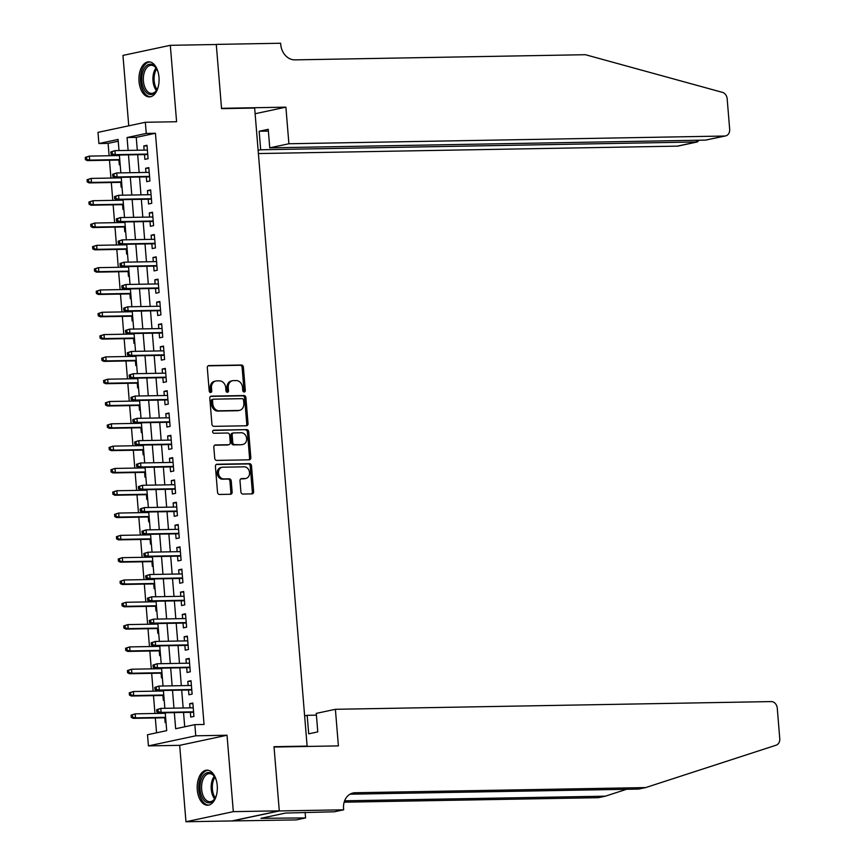 <?xml version="1.0" encoding="UTF-8"?>
<svg xmlns="http://www.w3.org/2000/svg" width="865" height="865" viewBox="0 0 865 865"><rect width="100%" height="100%" fill="white"/><g stroke="black" fill="none" stroke-linecap="round" stroke-linejoin="round"><path stroke-width="1.3" d="M244.168 391.986A1.546 1.254 78 0 0 245.303 390.429L243.389 367.16A2.206 1.795 78 0 0 241.411 365.008L208.919 365.581A2.206 1.795 78 0 0 207.297 367.809L209.211 391.077A1.546 1.254 78 0 0 211.73 391.023L211.482 388.017A7.061 5.741 78 0 1 215.785 381.011A7.061 5.741 78 0 1 216.683 380.903L219.396 380.86A7.061 5.741 78 0 1 225.743 387.769L225.992 390.775A1.546 1.254 78 0 0 228.522 390.731L228.274 387.715A7.061 5.741 78 0 1 232.577 380.708A7.061 5.741 78 0 1 233.474 380.611L236.177 380.557A7.061 5.741 78 0 1 242.535 387.466L242.773 390.472A1.546 1.254 78 0 0 244.168 391.986M243.681 391.877A1.546 1.254 78 0 0 244.027 390.71L242.113 367.441A2.206 1.795 78 0 0 240.124 365.279L208.097 365.852M210.108 392.472A1.546 1.254 78 0 0 210.454 391.304L210.206 388.288L211.482 388.017M226.89 392.18A1.546 1.254 78 0 0 227.236 391.002L226.987 387.996L228.274 387.715M217.234 785.571A17.538 10.077 -91 0 0 206.94 770.164A17.538 10.077 -91 0 0 197.274 789.832A17.538 10.077 -91 0 0 207.568 805.229A17.538 10.077 -91 0 0 217.234 785.571M158.998 77.245A17.538 10.077 -91 0 0 148.715 61.837A17.538 10.077 -91 0 0 139.038 81.494A17.538 10.077 -91 0 0 149.331 96.902A17.538 10.077 -91 0 0 158.998 77.245M240.903 491.882A2.206 1.795 78 0 0 242.892 494.045L252.007 493.883A2.206 1.795 78 0 0 253.629 491.655L251.499 465.813A2.206 1.795 78 0 0 249.52 463.662L217.029 464.235A2.206 1.795 78 0 0 215.407 466.462L217.526 492.293A2.206 1.795 78 0 0 219.515 494.456L230.523 494.261A2.206 1.795 78 0 0 232.144 492.034L231.236 480.983A2.206 1.795 78 0 0 229.257 478.821L223.797 478.918A5.904 4.801 78 0 1 218.531 473.609A5.904 4.801 78 0 1 222.078 467.284A5.904 4.801 78 0 1 222.835 467.208L244.222 466.819A5.904 4.801 78 0 1 249.477 472.139A5.904 4.801 78 0 1 245.93 478.453A5.904 4.801 78 0 1 245.184 478.54L241.616 478.605A2.206 1.795 78 0 0 239.994 480.821L240.903 491.882M279.287 810.84L231.939 820.939L185.964 821.75L233.312 811.651L279.287 810.84L274.01 746.7L307.118 746.106L254.656 108.06L221.559 108.644L216.282 44.504L170.308 45.315L176.59 121.727L145.331 122.279L146.25 133.437L155.44 133.275L204.054 724.481L194.852 724.643L195.771 735.801L148.423 745.89L147.504 734.742L166.707 730.644L165.237 712.771M233.312 811.651L227.03 735.239L195.771 735.801M246.406 425.775A2.206 1.795 78 0 0 248.028 423.558L245.909 397.716A2.206 1.795 78 0 0 243.919 395.554L211.428 396.127A2.206 1.795 78 0 0 209.806 398.354L211.925 424.196A2.206 1.795 78 0 0 213.915 426.348L246.406 425.775M248.698 431.765L250.828 457.607A2.206 1.795 78 0 1 249.207 459.823L216.715 460.407A2.206 1.795 78 0 1 214.725 458.245L213.817 447.183A2.206 1.795 78 0 1 215.439 444.967L228.62 444.729A2.206 1.795 78 0 0 230.241 442.512L229.647 435.171A2.206 1.795 78 0 0 227.657 433.019L213.936 433.257A1.546 1.254 78 0 1 213.687 430.197L246.72 429.613A2.206 1.795 78 0 1 248.698 431.765L247.422 432.035L249.553 457.877L250.828 457.607M170.308 45.315L122.96 55.414L128.744 125.814M164.761 717.788L165.15 722.556L166.026 722.372M162.923 695.471L163.323 700.25L164.188 700.066M161.095 673.165L161.485 677.944L162.35 677.749M159.257 650.858L159.647 655.627L160.522 655.443M157.008 623.546L157.052 624.087M157.419 628.552L157.819 633.321L158.684 633.137M155.592 606.235L155.981 611.014L156.846 610.82M153.754 583.929L154.143 588.697L155.019 588.514M151.516 556.617L151.559 557.157M151.926 561.623L152.316 566.391L153.181 566.207M150.088 539.306L150.478 544.085L151.353 543.901M148.25 517L148.65 521.768L149.515 521.584M146.012 489.687L146.055 490.228M146.423 494.694L146.812 499.462L147.677 499.278M144.585 472.377L144.974 477.156L145.85 476.972M142.747 450.07L143.147 454.839L144.012 454.655M140.919 427.764L141.309 432.532L142.174 432.349M139.081 405.447L139.47 410.226L140.346 410.042M137.243 383.141L137.643 387.909L138.508 387.725M135.416 360.835L135.805 365.603L136.67 365.419M133.578 338.518L133.967 343.297L134.843 343.113M131.75 316.212L132.14 320.98L133.005 320.796M129.912 293.905L130.301 298.674L131.177 298.49M128.074 271.588L128.474 276.368L129.339 276.184M126.247 249.282L126.636 254.061L127.501 253.867M124.409 226.976L124.798 231.744L125.674 231.561M122.16 199.664L122.203 200.204M122.571 204.67L122.971 209.438L123.836 209.254M120.743 182.353L121.132 187.132L121.997 186.937M144.498 154.586L144.898 159.355L148.088 158.673L146.996 145.288L143.795 145.969L144.131 150.121M146.336 176.893L146.726 181.672L149.926 180.99L148.823 167.605L145.623 168.286L145.969 172.427M148.164 199.21L148.564 203.978L151.764 203.297L150.661 189.911L147.461 190.592L147.807 194.744M150.002 221.516L150.391 226.284L153.592 225.603L152.5 212.217L149.299 212.898L149.634 217.05M151.84 243.822L152.229 248.601L155.43 247.92L154.327 234.534L151.126 235.215L151.472 239.356M153.667 266.139L154.067 270.907L157.268 270.226L156.165 256.84L152.964 257.521L153.3 261.673M155.505 288.445L155.895 293.213L159.095 292.532L157.992 279.146L154.803 279.828L155.138 283.979M157.344 310.751L157.733 315.53L160.933 314.849L159.83 301.463L156.63 302.144L156.976 306.286M159.171 333.068L159.571 337.837L162.761 337.155L161.669 323.769L158.468 324.451L158.803 328.603M161.009 355.374L161.398 360.143L164.599 359.462L163.496 346.076L160.295 346.757L160.641 350.909M162.847 377.681L163.236 382.46L166.437 381.779L165.334 368.393L162.133 369.074L162.479 373.215M164.674 399.998L165.074 404.766L168.264 404.085L167.172 390.699L163.972 391.38L164.307 395.532M166.513 422.304L166.902 427.072L170.102 426.391L168.999 413.005L165.799 413.686L166.145 417.838M168.34 444.61L168.74 449.389L171.94 448.697L170.838 435.311L167.637 436.003L167.983 440.144M170.178 466.927L170.567 471.695L173.768 471.014L172.676 457.628L169.475 458.309L169.81 462.461M172.016 489.233L172.405 494.002L175.606 493.32L174.503 479.934L171.302 480.616L171.648 484.768M173.843 511.539L174.243 516.318L177.444 515.626L176.341 502.241L173.141 502.933L173.476 507.074M175.681 533.846L176.071 538.625L179.271 537.943L178.168 524.558L174.979 525.239L175.314 529.38M177.52 556.163L177.909 560.931L181.109 560.25L180.006 546.864L176.806 547.545L177.152 551.697M179.347 578.469L179.747 583.237L182.937 582.556L181.845 569.17L178.644 569.851L178.979 574.003M181.185 600.775L181.574 605.554L184.775 604.873L183.672 591.487L180.471 592.168L180.817 596.309M183.023 623.092L183.412 627.86L186.613 627.179L185.51 613.793L182.31 614.474L182.656 618.626M184.851 645.398L185.24 650.166L188.44 649.485L187.348 636.099L184.148 636.781L184.483 640.933M186.689 667.704L187.078 672.483L190.278 671.802L189.176 658.416L185.975 659.098L186.321 663.239M188.516 690.021L188.916 694.79L192.117 694.108L191.014 680.723L187.813 681.404L188.159 685.556M155.44 133.275L136.248 137.373L137.308 150.24M137.676 154.705L139.146 172.557M139.514 177.022L140.973 194.863M141.341 199.328L142.812 217.169M143.179 221.635L144.639 239.486M145.006 243.952L146.477 261.792M146.845 266.258L148.315 284.098M148.683 288.564L150.142 306.415M150.51 310.881L151.981 328.722M152.348 333.187L153.819 351.028M154.186 355.493L155.646 373.334M156.014 377.8L157.484 395.651M157.852 400.117L159.322 417.957M159.69 422.423L161.149 440.263M161.517 444.729L162.988 462.58M163.355 467.046L164.815 484.887M165.183 489.352L166.653 507.193M167.021 511.658L168.491 529.51M168.859 533.975L170.319 551.816M170.686 556.282L172.157 574.122M172.524 578.588L173.995 596.439M174.362 600.905L175.822 618.745M176.19 623.211L177.66 641.052M178.028 645.517L179.498 663.369M179.855 667.834L181.326 685.675M181.693 690.14L183.164 707.981M183.531 712.446L184.71 726.805M190.354 712.327L190.743 717.096L193.944 716.415L192.852 703.029L189.651 703.71L189.986 707.862M118.246 141.211L108.093 143.374L109.109 155.743M109.477 160.209L110.947 178.06M111.315 182.526L112.785 200.366M113.142 204.832L114.613 222.673M114.98 227.138L116.451 244.99M116.818 249.455L118.278 267.296M118.646 271.761L120.116 289.602M120.484 294.068L121.954 311.919M122.322 316.385L123.782 334.225M124.149 338.691L125.62 356.531M125.987 360.997L127.458 378.848M127.825 383.314L129.285 401.155M129.653 405.62L131.123 423.461M131.491 427.926L132.961 445.767M133.318 450.233L134.789 468.084M135.156 472.55L136.627 490.39M136.994 494.856L138.454 512.696M138.822 517.162L140.292 535.013M140.66 539.479L142.13 557.32M142.498 561.785L143.958 579.626M144.325 584.091L145.796 601.943M146.163 606.408L147.634 624.249M148.001 628.714L149.461 646.555M149.829 651.021L151.299 668.872M151.667 673.338L153.137 691.178M153.494 695.644L154.965 713.484M155.332 717.95L156.554 732.806M118.905 160.047L119.294 164.815L120.17 164.631M305.399 746.473L307.118 746.106M227.03 735.239L179.682 745.338L185.964 821.75M179.682 745.338L148.423 745.89M108.093 143.374L98.902 143.536L97.983 132.377L145.331 122.279M174.33 712.609L175.66 728.73L194.852 724.643M146.25 133.437L127.058 137.535L128.117 150.402M128.485 154.867L129.945 172.719M130.312 177.184L131.783 195.025M132.15 199.491L133.61 217.331M133.978 221.797L135.448 239.648M135.816 244.114L137.286 261.954M137.654 266.42L139.114 284.261M139.481 288.726L140.952 306.578M141.319 311.043L142.79 328.884M143.157 333.349L144.617 351.19M144.985 355.656L146.455 373.507M146.823 377.973L148.293 395.813M148.661 400.279L150.121 418.119M150.488 422.585L151.959 440.426M152.327 444.891L153.786 462.743M154.154 467.208L155.624 485.049M155.992 489.514L157.462 507.355M157.83 511.821L159.29 529.672M159.657 534.138L161.128 551.978M161.496 556.444L162.966 574.284M163.334 578.75L164.793 596.601M165.161 601.067L166.631 618.908M166.999 623.373L168.47 641.214M168.837 645.679L170.297 663.531M170.665 667.996L172.135 685.837M172.503 690.302L173.962 708.143M119.013 150.564L118.094 139.438L98.902 143.536M164.869 708.305L163.399 690.465M163.031 685.999L161.56 668.158M161.193 663.693L159.733 645.841M159.365 641.376L157.895 623.535M157.527 619.07L156.057 601.229M155.7 596.764L154.23 578.912M153.862 574.447L152.391 556.606M152.024 552.14L150.564 534.3M150.196 529.834L148.726 511.983M148.358 507.517L146.888 489.677M146.52 485.211L145.06 467.37M144.693 462.905L143.222 445.053M142.855 440.588L141.384 422.747M141.017 418.282L139.557 400.441M139.189 395.975L137.719 378.124M137.351 373.658L135.881 355.818M135.524 351.352L134.053 333.512M133.686 329.046L132.215 311.205M131.848 306.74L130.388 288.888M130.02 284.423L128.55 266.582M128.182 262.117L126.712 244.276M126.344 239.81L124.884 221.959M124.517 217.493L123.046 199.653M122.679 195.187L121.208 177.347M120.841 172.881L119.381 155.03M136.248 137.373L127.058 137.535M143.795 145.969L147.039 145.915M145.623 168.286L148.877 168.221M147.461 190.592L150.715 190.538M149.299 212.898L152.543 212.844M151.126 235.215L154.381 235.15M152.964 257.521L156.219 257.467M154.803 279.828L158.046 279.773M156.63 302.144L159.884 302.08M158.468 324.451L161.712 324.397M160.295 346.757L163.55 346.703M162.133 369.074L165.388 369.009M163.972 391.38L167.215 391.326M165.799 413.686L169.053 413.632M167.637 436.003L170.892 435.938M169.475 458.309L172.719 458.255M171.302 480.616L174.557 480.562M173.141 502.933L176.395 502.868M174.979 525.239L178.222 525.185M176.806 547.545L180.061 547.491M178.644 569.851L181.888 569.797M180.471 592.168L183.726 592.103M182.31 614.474L185.564 614.42M184.148 636.781L187.391 636.726M185.975 659.098L189.23 659.033M187.813 681.404L191.068 681.35M189.651 703.71L192.895 703.656M232.577 380.708L231.29 380.989A7.061 5.741 78 0 0 226.987 387.996M215.785 381.011L214.509 381.281A7.061 5.741 78 0 0 210.206 388.288M245.941 425.785A2.206 1.795 78 0 0 246.752 423.828L244.622 397.986A2.206 1.795 78 0 0 242.643 395.824L210.617 396.397M243.573 400.171A1.546 1.254 78 0 0 242.189 398.657L213.666 399.165A1.546 1.254 78 0 0 212.531 400.722L212.79 403.89A7.061 5.741 78 0 0 219.137 410.799L238.632 410.453A7.061 5.741 78 0 0 239.529 410.345A7.061 5.741 78 0 0 243.833 403.339L243.573 400.171M213.287 399.241L212.39 399.435A1.546 1.254 78 0 0 211.255 400.992L212.531 400.722M239.529 410.345L238.253 410.626A7.061 5.741 78 0 1 237.356 410.724L217.861 411.07A7.061 5.741 78 0 1 211.514 404.16L211.255 400.992M248.742 459.834A2.206 1.795 78 0 0 249.553 457.877M214.628 445.226L227.344 444.999A2.206 1.795 78 0 0 227.884 444.891M213.017 430.456L246.72 429.613M242.297 444.491A5.904 4.801 78 0 0 243.043 444.405A5.904 4.801 78 0 0 246.59 438.09A5.904 4.801 78 0 0 241.324 432.77L233.799 432.911A2.206 1.795 78 0 0 232.166 435.127L232.772 442.469A2.206 1.795 78 0 0 234.761 444.621L241.011 444.761A5.904 4.801 78 0 0 241.768 444.675L243.043 444.405M232.512 433.181A2.206 1.795 78 0 0 230.89 435.398L232.166 435.127M241.011 444.761L233.474 444.891A2.206 1.795 78 0 1 231.496 442.739L230.89 435.398M247.422 432.035A2.206 1.795 78 0 0 245.433 429.883M245.93 478.453L244.654 478.723A5.904 4.801 78 0 1 243.898 478.81L240.805 478.864M222.078 467.284L220.802 467.565A5.904 4.801 78 0 0 217.256 473.879A5.904 4.801 78 0 0 222.51 479.188L223.797 478.918M230.058 494.272A2.206 1.795 78 0 0 230.869 492.315L229.96 481.254A2.206 1.795 78 0 0 227.971 479.091L222.51 479.188M251.542 493.883A2.206 1.795 78 0 0 252.342 491.925L250.223 466.094A2.206 1.795 78 0 0 248.233 463.932L216.207 464.505M85.235 157.419L85.408 159.647L86.695 159.376L86.511 157.138L85.235 157.419L89.344 156.1L89.668 160.112L87.365 160.609L119.792 160.025M86.695 159.376L89.668 160.112L119.748 159.582M86.511 157.138L89.344 156.1L119.424 155.559M87.365 160.609L85.408 159.647M110.828 151.959L111.012 154.186L112.288 153.916L112.104 151.689L110.828 151.959L114.937 150.64L147.385 150.067M112.104 151.689L114.937 150.64L115.261 154.651L112.958 155.149L147.753 154.532M112.288 153.916L115.261 154.651L147.71 154.078M111.012 154.186L112.958 155.149M158.544 85.505A15.17 8.726 89 0 1 156.814 90.025A15.17 8.726 89 0 1 143.633 88.468A15.17 8.726 89 0 1 144.585 67.967A15.17 8.726 89 0 1 156.435 68.443A15.17 8.726 89 0 1 157.354 70.216A15.17 8.726 89 0 1 158.317 72.909M156.673 68.854A14.045 8.077 -91 0 0 151.159 65.275A14.045 8.077 -91 0 0 144.087 73.125A14.045 8.077 -91 0 0 145.06 87.776A14.045 8.077 -91 0 0 151.656 93.377A14.045 8.077 -91 0 0 157.041 89.603A13.591 7.817 -91 0 1 155.754 87.311A13.591 7.817 -91 0 1 156.673 68.854M159.084 78.607A10.002 5.752 -91 0 0 159.106 79.775M149.894 61.934A17.419 10.012 -91 0 0 141.352 71.882A17.419 10.012 -91 0 0 142.617 89.819A17.419 10.012 -91 0 0 150.51 96.761M216.769 793.832A15.17 8.726 89 0 1 215.05 798.363A15.17 8.726 89 0 1 201.869 796.795A15.17 8.726 89 0 1 202.821 776.305A15.17 8.726 89 0 1 214.661 776.77A15.17 8.726 89 0 1 215.59 778.543A15.17 8.726 89 0 1 216.553 781.236M215.277 797.93A13.591 7.817 -91 0 1 213.99 795.638A13.591 7.817 -91 0 1 214.909 777.192A14.045 8.077 -91 0 0 209.395 773.613A14.045 8.077 -91 0 0 202.324 781.452A14.045 8.077 -91 0 0 203.297 796.103A14.045 8.077 -91 0 0 209.892 801.704A14.045 8.077 -91 0 0 215.277 797.941M217.32 786.934A10.002 5.752 -91 0 0 217.342 788.101M208.13 770.272A17.419 10.012 -91 0 0 199.588 780.208A17.419 10.012 -91 0 0 200.853 798.146A17.419 10.012 -91 0 0 208.746 805.088M258.397 153.559L677.349 146.131L696.487 142.044L696.336 140.271M288.899 143.752L724.708 136.032A6.747 5.482 78 0 0 725.562 135.935A6.747 5.482 78 0 0 729.671 129.242L727.162 98.783A6.747 5.482 78 0 0 722.437 92.36L585.432 54.711L294.889 59.869A15.732 12.791 -102 0 1 280.736 44.472L280.638 43.25L216.272 44.396L221.526 108.309L285.893 107.163L288.899 143.752L269.761 147.839L268.237 129.317L259.154 131.253L260.679 149.775L697.298 141.957L678.214 146.034A6.747 5.482 -102 0 1 677.349 146.131M260.679 149.775L258.127 150.315M216.272 44.396L215.699 44.515M285.893 107.163L255.121 113.726M269.761 147.839L705.57 140.108L724.708 136.032M259.154 131.253L268.388 131.091M725.562 135.935L705.57 140.108M699.104 140.227L697.298 141.957M335.393 709.3L771.202 701.58A6.747 5.482 78 0 1 777.267 708.176L779.765 738.624A6.747 5.482 78 0 1 776.11 745.198L645.679 787.582L355.147 792.74A15.732 12.791 78 0 0 353.147 792.967A15.732 12.791 78 0 0 343.556 808.58L343.654 809.813L279.298 810.948L274.043 747.036L338.399 745.89L335.393 709.3L316.266 713.387L317.779 731.898L308.697 733.834L307.172 715.323L316.406 715.16M343.654 809.813L334.377 811.792L285.623 813.046L260.927 818.322L305.583 817.922L296.306 819.901L231.939 820.939M231.95 821.047L279.298 810.948M645.679 787.582L638.673 789.075L349.99 794.2M344.616 800.806L605.338 796.189L598.331 797.681L344.151 802.19M605.338 796.189L626.552 789.291M304.631 715.863L307.172 715.323M305.583 817.922L305.118 812.3M266.442 818.225L266.355 817.166M87.062 179.725L87.246 181.953L88.522 181.682L88.349 179.455L87.062 179.725L91.171 178.406L91.506 182.429L89.203 182.915L121.619 182.342M88.522 181.682L91.506 182.429L121.587 181.888M88.349 179.455L91.171 178.406L121.251 177.876M89.203 182.915L87.246 181.953M88.9 202.032L89.084 204.27L90.36 203.989L90.176 201.761L88.9 202.032L93.009 200.712L93.334 204.735L91.03 205.221L123.457 204.648M90.36 203.989L93.334 204.735L123.425 204.194M90.176 201.761L93.009 200.712L123.09 200.183M91.03 205.221L89.084 204.27M90.728 224.349L90.912 226.576L92.198 226.306L92.014 224.067L90.728 224.349L94.836 223.029L95.172 227.041L92.869 227.538L125.295 226.954M92.198 226.306L95.172 227.041L125.252 226.511M92.014 224.067L94.836 223.029L124.928 222.489M92.869 227.538L90.912 226.576M92.566 246.655L92.75 248.882L94.025 248.612L93.842 246.384L92.566 246.655L96.675 245.336L97.01 249.347L94.707 249.844L127.123 249.271M94.025 248.612L97.01 249.347L127.09 248.817M93.842 246.384L96.675 245.336L126.755 244.806M94.707 249.844L92.75 248.882M112.655 174.265L112.839 176.492L114.126 176.222L113.942 173.995L112.655 174.265L116.764 172.946L149.223 172.373M113.942 173.995L116.764 172.946L117.099 176.968L114.796 177.455L149.591 176.838M114.126 176.222L117.099 176.968L149.548 176.384M112.839 176.492L114.796 177.455M114.494 196.571L114.677 198.809L115.953 198.528L115.769 196.301L114.494 196.571L118.602 195.263L151.051 194.679M115.769 196.301L118.602 195.263L118.927 199.274L116.624 199.761L151.418 199.145M115.953 198.528L118.927 199.274L151.386 198.701M114.677 198.809L116.624 199.761M116.332 218.888L116.516 221.116L117.791 220.845L117.608 218.607L116.332 218.888L120.44 217.569L152.889 216.996M117.608 218.607L120.44 217.569L120.765 221.581L118.462 222.078L153.256 221.462M117.791 220.845L120.765 221.581L153.213 221.008M116.516 221.116L118.462 222.078M118.159 241.194L118.343 243.422L119.63 243.151L119.446 240.924L118.159 241.194L122.268 239.875L154.716 239.302M119.446 240.924L122.268 239.875L122.603 243.898L120.3 244.384L155.084 243.768M119.63 243.151L122.603 243.898L155.051 243.314M118.343 243.422L120.3 244.384M94.404 268.961L94.588 271.188L95.864 270.918L95.68 268.691L94.404 268.961L98.513 267.642L98.837 271.664L96.534 272.151L128.961 271.578M95.864 270.918L98.837 271.664L128.928 271.123M95.68 268.691L98.513 267.642L128.593 267.112M96.534 272.151L94.588 271.188M119.997 263.501L120.181 265.739L121.457 265.458L121.273 263.23L119.997 263.501L124.106 262.192L156.554 261.608M121.273 263.23L124.106 262.192L124.43 266.204L122.127 266.69L156.922 266.074M121.457 265.458L124.43 266.204L156.889 265.631M120.181 265.739L122.127 266.69M96.231 291.267L96.415 293.505L97.702 293.235L97.518 290.997L96.231 291.267L100.34 289.959L100.675 293.97L98.372 294.468L130.799 293.884M97.702 293.235L100.675 293.97L130.756 293.44M97.518 290.997L100.34 289.959L130.431 289.418M98.372 294.468L96.415 293.505M121.824 285.818L122.008 288.045L123.295 287.775L123.111 285.536L121.824 285.818L125.933 284.499L158.392 283.925M123.111 285.536L125.933 284.499L126.268 288.51L123.965 289.007L158.76 288.391M123.295 287.775L126.268 288.51L158.717 287.937M122.008 288.045L123.965 289.007M98.069 313.584L98.253 315.812L99.529 315.541L99.345 313.314L98.069 313.584L102.178 312.265L102.513 316.276L100.199 316.774L132.626 316.201M99.529 315.541L102.513 316.276L132.594 315.747M99.345 313.314L102.178 312.265L132.258 311.735M100.199 316.774L98.253 315.812M123.663 308.124L123.846 310.351L125.122 310.081L124.938 307.854L123.663 308.124L127.771 306.805L160.22 306.232M124.938 307.854L127.771 306.805L128.107 310.827L125.803 311.314L160.587 310.697M125.122 310.081L128.107 310.827L160.555 310.243M123.846 310.351L125.803 311.314M99.908 335.89L100.091 338.118L101.367 337.847L101.183 335.62L99.908 335.89L104.016 334.571L104.341 338.593L102.038 339.08L134.464 338.507M101.367 337.847L104.341 338.593L134.421 338.053M101.183 335.62L104.016 334.571L134.097 334.041M102.038 339.08L100.091 338.118M125.501 330.43L125.684 332.668L126.96 332.387L126.777 330.16L125.501 330.43L129.609 329.122L162.058 328.538M126.777 330.16L129.609 329.122L129.934 333.133L127.631 333.62L162.425 333.003M126.96 332.387L129.934 333.133L162.393 332.56M125.684 332.668L127.631 333.62M101.735 358.196L101.919 360.435L103.205 360.164L103.022 357.926L101.735 358.196L105.844 356.888L106.179 360.9L103.876 361.386L136.292 360.813M103.205 360.164L106.179 360.9L136.259 360.37M103.022 357.926L105.844 356.888L135.935 356.348M103.876 361.386L101.919 360.435M127.328 352.747L127.512 354.974L128.799 354.704L128.615 352.466L127.328 352.747L131.437 351.428L163.896 350.855M128.615 352.466L131.437 351.428L131.772 355.439L129.469 355.937L164.263 355.32M128.799 354.704L131.772 355.439L164.22 354.866M127.512 354.974L129.469 355.937M103.573 380.514L103.757 382.741L105.033 382.471L104.849 380.232L103.573 380.514L107.682 379.194L108.006 383.206L105.703 383.703L138.13 383.13M105.033 382.471L108.006 383.206L138.097 382.676M104.849 380.232L107.682 379.194L137.762 378.665M105.703 383.703L103.757 382.741M129.166 375.053L129.35 377.281L130.626 377.01L130.442 374.783L129.166 375.053L133.275 373.734L165.723 373.161M130.442 374.783L133.275 373.734L133.61 377.756L131.307 378.243L166.091 377.627M130.626 377.01L133.61 377.756L166.058 377.172M129.35 377.281L131.307 378.243M105.411 402.82L105.584 405.047L106.871 404.777L106.687 402.549L105.411 402.82L109.52 401.501L109.844 405.523L107.541 406.009L139.968 405.436M106.871 404.777L109.844 405.523L139.925 404.982M106.687 402.549L109.52 401.501L139.6 400.971M107.541 406.009L105.584 405.047M131.004 397.359L131.188 399.598L132.464 399.316L132.28 397.089L131.004 397.359L135.113 396.04L167.561 395.467M132.28 397.089L135.113 396.04L135.437 400.062L133.134 400.549L167.929 399.933M132.464 399.316L135.437 400.062L167.886 399.489M131.188 399.598L133.134 400.549M107.238 425.126L107.422 427.364L108.698 427.083L108.525 424.856L107.238 425.126L111.347 423.818L111.682 427.829L109.379 428.316L141.795 427.743M108.698 427.083L111.682 427.829L141.763 427.299M108.525 424.856L111.347 423.818L141.428 423.277M109.379 428.316L107.422 427.364M132.832 419.676L133.015 421.904L134.302 421.633L134.118 419.395L132.832 419.676L136.94 418.357L169.399 417.784M134.118 419.395L136.94 418.357L137.275 422.369L134.972 422.866L169.756 422.25M134.302 421.633L137.275 422.369L169.724 421.796M133.015 421.904L134.972 422.866M109.076 447.443L109.26 449.67L110.536 449.4L110.352 447.162L109.076 447.443L113.185 446.124L113.51 450.135L111.207 450.633L143.633 450.06M110.536 449.4L113.51 450.135L143.601 449.605M110.352 447.162L113.185 446.124L143.266 445.594M111.207 450.633L109.26 449.67M134.67 441.983L134.853 444.21L136.129 443.94L135.946 441.712L134.67 441.983L138.778 440.663L171.227 440.09M135.946 441.712L138.778 440.663L139.103 444.675L136.8 445.172L171.594 444.556M136.129 443.94L139.103 444.675L171.562 444.102M134.853 444.21L136.8 445.172M110.904 469.749L111.088 471.976L112.374 471.706L112.191 469.479L110.904 469.749L115.013 468.43L115.348 472.452L113.045 472.939L145.471 472.366M112.374 471.706L115.348 472.452L145.428 471.912M112.191 469.479L115.013 468.43L145.104 467.9M113.045 472.939L111.088 471.976M136.508 464.289L136.692 466.527L137.968 466.246L137.784 464.018L136.508 464.289L140.617 462.97L173.065 462.397M137.784 464.018L140.617 462.97L140.941 466.992L138.638 467.478L173.433 466.862M137.968 466.246L140.941 466.992L173.389 466.419M136.692 466.527L138.638 467.478M112.742 492.055L112.926 494.293L114.202 494.012L114.018 491.785L112.742 492.055L116.851 490.747L117.186 494.758L114.883 495.245L147.299 494.672M114.202 494.012L117.186 494.758L147.266 494.229M114.018 491.785L116.851 490.747L146.931 490.206M114.883 495.245L112.926 494.293M138.335 486.606L138.519 488.833L139.806 488.563L139.622 486.325L138.335 486.606L142.444 485.287L174.892 484.714M139.622 486.325L142.444 485.287L142.779 489.298L140.476 489.795L175.26 489.179M139.806 488.563L142.779 489.298L175.227 488.725M138.519 488.833L140.476 489.795M114.58 514.372L114.764 516.6L116.04 516.329L115.856 514.091L114.58 514.372L118.689 513.053L119.013 517.065L116.71 517.562L149.137 516.989M116.04 516.329L119.013 517.065L149.094 516.535M115.856 514.091L118.689 513.053L148.769 512.523M116.71 517.562L114.764 516.6M140.173 508.912L140.357 511.139L141.633 510.869L141.449 508.642L140.173 508.912L144.282 507.593L176.73 507.02M141.449 508.642L144.282 507.593L144.606 511.604L142.303 512.102L177.098 511.485M141.633 510.869L144.606 511.604L177.065 511.031M140.357 511.139L142.303 512.102M116.407 536.678L116.591 538.906L117.878 538.636L117.694 536.408L116.407 536.678L120.516 535.359L120.851 539.382L118.548 539.868L150.975 539.295M117.878 538.636L120.851 539.382L150.932 538.841M117.694 536.408L120.516 535.359L150.607 534.83M118.548 539.868L116.591 538.906M142.001 531.218L142.184 533.446L143.471 533.175L143.287 530.948L142.001 531.218L146.109 529.899L178.568 529.326M143.287 530.948L146.109 529.899L146.445 533.921L144.141 534.408L178.936 533.792M143.471 533.175L146.445 533.921L178.893 533.348M142.184 533.446L144.141 534.408M118.246 558.985L118.429 561.223L119.705 560.942L119.521 558.714L118.246 558.985L122.354 557.666L122.679 561.688L120.376 562.174L152.802 561.601M119.705 560.942L122.679 561.688L152.77 561.158M119.521 558.714L122.354 557.666L152.435 557.136M120.376 562.174L118.429 561.223M143.839 553.524L144.022 555.763L145.298 555.492L145.115 553.254L143.839 553.524L147.947 552.216L180.396 551.632M145.115 553.254L147.947 552.216L148.283 556.227L145.98 556.714L180.763 556.098M145.298 555.492L148.283 556.227L180.731 555.654M144.022 555.763L145.98 556.714M120.084 581.302L120.267 583.529L121.543 583.259L121.359 581.021L120.084 581.302L124.192 579.982L124.517 583.994L122.214 584.491L154.64 583.907M121.543 583.259L124.517 583.994L154.597 583.464M121.359 581.021L124.192 579.982L154.273 579.442M122.214 584.491L120.267 583.529M145.677 575.841L145.861 578.069L147.137 577.798L146.953 575.571L145.677 575.841L149.786 574.522L182.234 573.949M146.953 575.571L149.786 574.522L150.11 578.534L147.807 579.031L182.602 578.415M147.137 577.798L150.11 578.534L182.569 577.961M145.861 578.069L147.807 579.031M121.911 603.608L122.095 605.835L123.381 605.565L123.198 603.337L121.911 603.608L126.02 602.289L126.355 606.311L124.052 606.798L156.468 606.224M123.381 605.565L126.355 606.311L156.435 605.77M123.198 603.337L126.02 602.289L156.1 601.759M124.052 606.798L122.095 605.835M147.504 598.148L147.688 600.375L148.975 600.105L148.791 597.877L147.504 598.148L151.613 596.828L184.072 596.255M148.791 597.877L151.613 596.828L151.948 600.851L149.645 601.337L184.44 600.721M148.975 600.105L151.948 600.851L184.396 600.267M147.688 600.375L149.645 601.337M123.749 625.914L123.933 628.152L125.209 627.871L125.025 625.644L123.749 625.914L127.858 624.595L128.182 628.617L125.879 629.104L158.306 628.531M125.209 627.871L128.182 628.617L158.273 628.077M125.025 625.644L127.858 624.595L157.938 624.065M125.879 629.104L123.933 628.152M149.342 620.454L149.526 622.692L150.802 622.411L150.618 620.183L149.342 620.454L153.451 619.145L185.899 618.562M150.618 620.183L153.451 619.145L153.786 623.157L151.483 623.643L186.267 623.027M150.802 622.411L153.786 623.157L186.235 622.584M149.526 622.692L151.483 623.643M125.587 648.231L125.76 650.458L127.047 650.188L126.863 647.95L125.587 648.231L129.696 646.912L130.02 650.923L127.717 651.421L160.144 650.837M127.047 650.188L130.02 650.923L160.101 650.394M126.863 647.95L129.696 646.912L159.776 646.371M127.717 651.421L125.76 650.458M151.18 642.771L151.364 644.998L152.64 644.728L152.456 642.49L151.18 642.771L155.289 641.452L187.737 640.879M152.456 642.49L155.289 641.452L155.613 645.463L153.31 645.96L188.105 645.344M152.64 644.728L155.613 645.463L188.062 644.89M151.364 644.998L153.31 645.96M127.415 670.537L127.598 672.765L128.874 672.494L128.69 670.267L127.415 670.537L131.523 669.218L131.858 673.23L129.555 673.727L161.971 673.154M128.874 672.494L131.858 673.23L161.939 672.7M128.69 670.267L131.523 669.218L161.604 668.688M129.555 673.727L127.598 672.765M153.008 665.077L153.192 667.304L154.478 667.034L154.294 664.807L153.008 665.077L157.116 663.758L189.576 663.185M154.294 664.807L157.116 663.758L157.452 667.78L155.149 668.267L189.932 667.65M154.478 667.034L157.452 667.78L189.9 667.196M153.192 667.304L155.149 668.267M129.253 692.843L129.436 695.071L130.712 694.8L130.529 692.573L129.253 692.843L133.361 691.524L133.686 695.547L131.383 696.033L163.809 695.46M130.712 694.8L133.686 695.547L163.777 695.006M130.529 692.573L133.361 691.524L163.442 690.994M131.383 696.033L129.436 695.071M154.846 687.383L155.03 689.621L156.305 689.34L156.122 687.113L154.846 687.383L158.955 686.075L191.403 685.491M156.122 687.113L158.955 686.075L159.279 690.086L156.976 690.573L191.771 689.956M156.305 689.34L159.279 690.086L191.738 689.513M155.03 689.621L156.976 690.573M131.08 715.15L131.264 717.388L132.55 717.117L132.367 714.879L131.08 715.15L135.189 713.841L135.524 717.853L133.221 718.35L165.648 717.766M132.55 717.117L135.524 717.853L165.604 717.323M132.367 714.879L135.189 713.841L165.28 713.301M133.221 718.35L131.264 717.388M156.684 709.7L156.868 711.927L158.144 711.657L157.96 709.419L156.684 709.7L160.793 708.381L193.241 707.808M157.96 709.419L160.793 708.381L161.117 712.392L158.814 712.89L193.609 712.273M158.144 711.657L161.117 712.392L193.565 711.819M156.868 711.927L158.814 712.89M244.027 390.71L245.303 390.429M210.454 391.304L211.73 391.023M227.236 391.002L228.522 390.731M208.368 365.7L208.919 365.581M240.124 365.279L241.411 365.008M242.113 367.441L243.389 367.16M210.876 396.246L211.428 396.127M242.643 395.824L243.919 395.554M244.622 397.986L245.909 397.716M246.752 423.828L248.028 423.558M211.514 404.16L212.79 403.89M217.861 411.07L219.137 410.799M237.356 410.724L238.632 410.453M214.898 445.086L215.439 444.967M227.344 444.999L228.62 444.729M231.496 442.739L232.772 442.469M233.474 444.891L234.761 444.621M241.065 478.723L241.616 478.605M243.898 478.81L245.184 478.54M227.971 479.091L229.257 478.821M229.96 481.254L231.236 480.983M230.869 492.315L232.144 492.034M216.477 464.354L217.029 464.235M248.233 463.932L249.52 463.662M250.223 466.094L251.499 465.813M252.342 491.925L253.629 491.655M156.403 90.555A14.045 8.077 89 0 1 154.64 87.603A14.045 8.077 89 0 1 156.003 67.935M214.639 798.882A14.045 8.077 89 0 1 212.876 795.941A14.045 8.077 89 0 1 214.239 776.262M351.233 793.573L355.147 792.74M212.195 399.457L213.471 399.187M227.625 444.978L228.901 444.697M232.231 433.214L233.518 432.943"/></g></svg>
